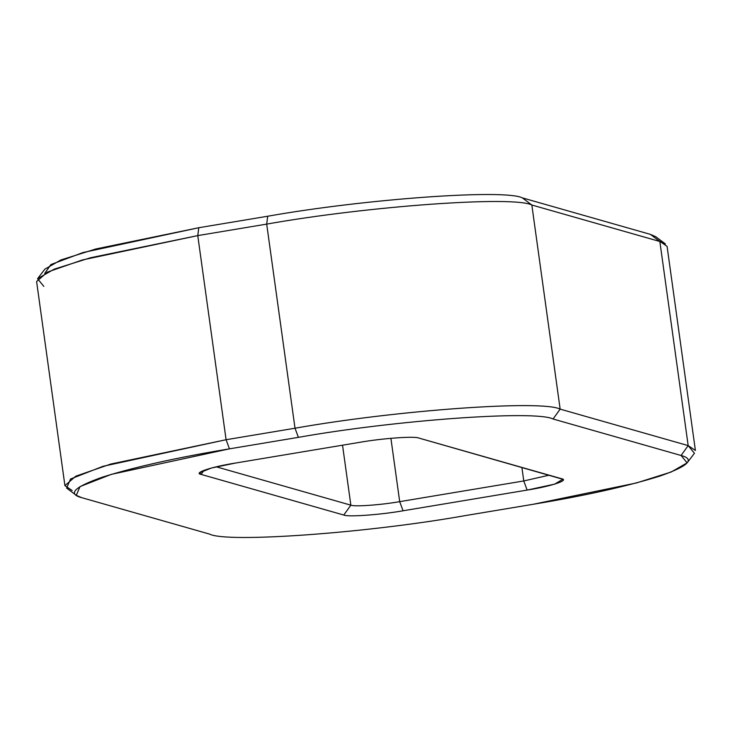 <?xml version="1.0" encoding="UTF-8"?>
<svg xmlns="http://www.w3.org/2000/svg" width="732" height="732" viewBox="0 0 732 732"><rect width="100%" height="100%" fill="white"/><g stroke="black" fill="none" stroke-linecap="round" stroke-linejoin="round"><path stroke-width="1.1" d="M44.762 273.429L50.892 264.563L83.064 252.522L198.784 227.725L197.768 235.603L226.087 439.722L295.014 428.22L266.695 224.111L197.768 235.603L82.451 259.942L47.424 272.094L36.6 281.527L64.919 485.636L75.753 476.203L110.77 464.051L226.087 439.722L197.768 235.603L266.695 224.111L295.014 428.22C396.204 410.222 542.019 399.718 560.154 409.124L688.172 445.605L659.852 241.496L531.835 205.015L560.154 409.124L531.835 205.015C513.69 195.609 367.876 206.113 266.695 224.111C367.876 206.113 513.69 195.609 531.835 205.015L659.852 241.496L688.172 445.605L695.4 450.473L667.081 246.364L657.354 239.611M390.906 438.303L399.69 501.649L523.764 480.951L521.889 467.419L523.764 480.951L549.137 475.178L523.764 480.951L527.141 490.083L403.067 510.78C380.439 514.806 347.819 517.149 343.765 515.044L201.108 474.4C192.864 472.991 211.795 466.742 235.548 463.036L359.613 442.348C382.25 438.322 414.861 435.97 418.924 438.075L561.572 478.728C569.825 480.128 550.885 486.377 527.141 490.083L554.664 484.136L562.807 479.268L418.924 438.075C414.861 435.97 382.25 438.322 359.613 442.348L235.548 463.036L211.557 467.986L199.708 472.68L201.108 474.4L204.045 470.301L201.108 474.4L343.765 515.044C347.819 517.149 380.439 514.806 403.067 510.78L527.141 490.083L523.764 480.951L399.69 501.649L390.906 438.303M216.279 466.815L350.857 505.162L342.53 445.193L350.857 505.162C354.197 506.901 381.052 504.961 399.69 501.649L403.067 510.78L399.69 501.649C381.052 504.961 354.197 506.901 350.857 505.162L343.765 515.044L350.857 505.162L216.279 466.815M198.784 227.725L267.711 216.233C364.902 198.948 504.961 188.856 522.383 197.887L650.4 234.368L522.383 197.887L531.835 205.015L522.383 197.887C504.961 188.856 364.902 198.948 267.711 216.233L266.695 224.111L267.711 216.233L198.784 227.725L95.773 248.99L60.829 259.979L44.899 269.129L37.561 278.709L54.141 269.184L90.521 257.746L197.768 235.603L198.784 227.725M229.464 448.844C177.913 457.363 135.685 466.76 102.791 477.035C74.344 487 67.28 493.862 81.6 497.632L209.617 534.113C227.039 543.144 367.098 533.052 464.289 515.767L533.216 504.275C584.767 495.756 626.995 486.359 659.898 476.084C688.336 466.119 695.4 459.257 681.08 455.487L553.063 419.006C535.641 409.975 395.582 420.067 298.391 437.352L229.464 448.844L298.391 437.352C395.582 420.067 535.641 409.975 553.063 419.006L681.08 455.487L688.172 445.605L560.154 409.124L553.063 419.006L560.154 409.124C542.019 399.718 396.204 410.222 295.014 428.22L298.391 437.352L295.014 428.22L226.087 439.722L229.464 448.844L226.087 439.722L103.02 466.302L70.519 479.012L66.621 488.088L76.284 495.308L80.035 486.588L111.255 474.382L229.464 448.844M72.148 490.504L64.919 485.636M650.4 234.368L659.852 241.496L665.379 243.912L655.716 236.692L650.4 234.368M43.828 286.395L37.561 278.709M687.101 462.871L694.439 453.291L688.172 445.605L681.08 455.487L687.101 462.871L671.171 472.021L636.227 483.01L533.216 504.275L464.289 515.767C367.098 533.052 227.039 543.144 209.617 534.113L81.6 497.632L76.284 495.308"/></g></svg>
